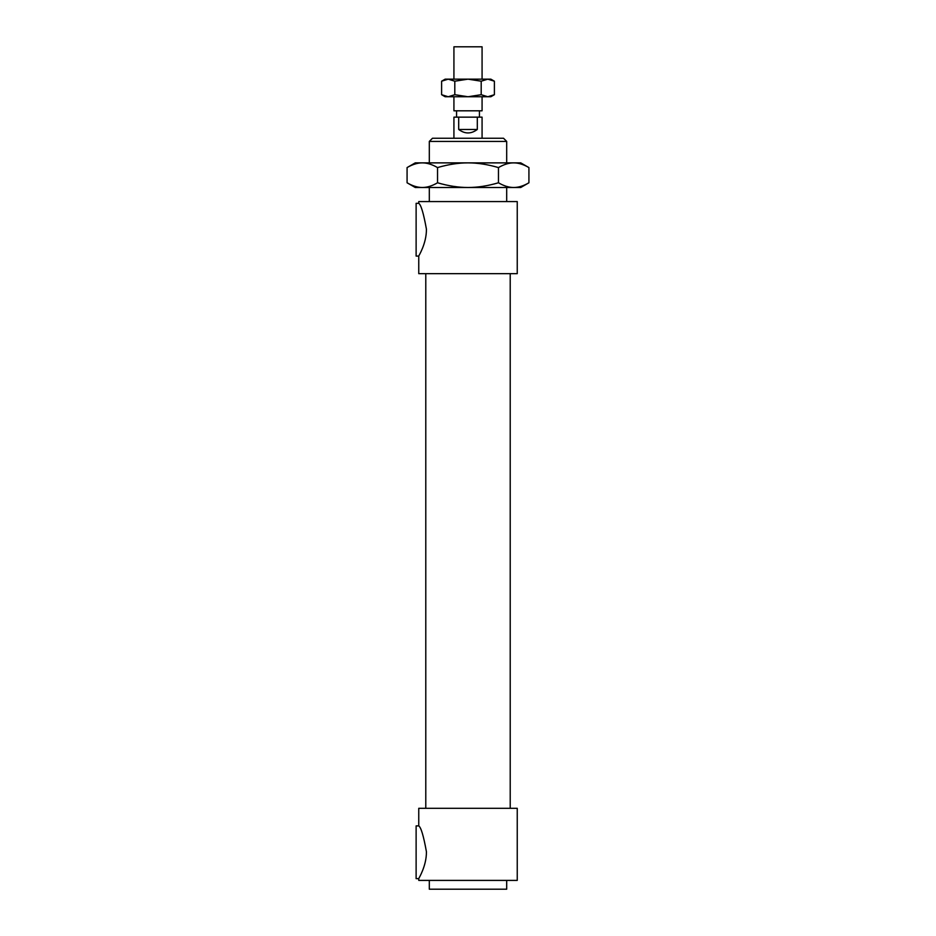 <?xml version="1.0" encoding="UTF-8"?>
<svg xmlns="http://www.w3.org/2000/svg" width="936" height="936" viewBox="0 0 936 936"><rect width="100%" height="100%" fill="white"/><g stroke="black" fill="none" stroke-linecap="round" stroke-linejoin="round"><path stroke-width="1.4" d="M429.308 141.418L506.692 141.418L503.521 138.247L432.479 138.247L429.308 141.418L429.308 162.876M429.308 201.568L429.308 187.492M418.755 256.078L416.122 256.078L416.122 203.323L418.755 203.323C421.036 204.809 423.587 213.408 426.418 229.133C426.617 243.606 418.439 256.265 418.755 256.078L418.755 273.663L517.245 273.663L517.245 201.568L418.755 201.568L418.755 203.323M418.755 878.647L416.122 878.647L416.122 825.891L418.755 825.891C421.036 827.377 423.587 835.977 426.418 851.702C426.617 866.174 418.439 878.822 418.755 878.647L418.755 880.402L517.245 880.402L517.245 808.306L418.755 808.306L418.755 825.891M429.308 880.402L429.308 889.2L506.692 889.2L506.692 880.402M425.786 808.306L425.786 273.663M477.301 129.46C471.1 134.094 464.899 134.094 458.698 129.46L458.698 117.152L477.301 117.152L477.301 129.46L458.698 129.46M453.925 138.247L453.925 117.152L458.698 117.152M477.301 117.152L482.075 117.152L482.075 138.247M456.569 117.152L456.569 110.811M453.925 96.747L453.925 110.811L482.075 110.811L482.075 96.747M453.925 79.162L453.925 46.8L482.075 46.8L482.075 79.162M528.922 182.777L520.755 187.492L513.688 187.492C518.45 187.504 523.528 185.936 528.922 182.777L528.922 167.579C523.528 164.432 518.45 162.852 513.688 162.876L520.755 162.876L528.922 167.579M422.311 187.492L415.245 187.492L407.078 182.777C412.472 185.936 417.55 187.504 422.311 187.492C427.073 187.504 432.151 185.936 437.533 182.777C448.321 185.936 458.476 187.504 468 187.492L422.311 187.492M468 187.492C477.524 187.504 487.679 185.936 498.467 182.777C503.849 185.936 508.927 187.504 513.688 187.492L468 187.492M498.467 167.579C487.679 164.432 477.524 162.852 468 162.876L513.688 162.876C508.927 162.852 503.849 164.432 498.467 167.579L498.467 182.777M468 162.876C458.476 162.852 448.321 164.432 437.533 167.579C432.151 164.432 427.073 162.852 422.311 162.876L468 162.876M407.078 167.579L415.245 162.876L422.311 162.876C417.55 162.852 412.472 164.432 407.078 167.579L407.078 182.777M437.533 182.777L437.533 167.579M494.395 94.7L490.862 96.747L445.138 96.747L441.605 94.7L448.204 96.747L454.802 94.7L468 96.747L481.198 94.7L487.796 96.747L494.395 94.7L494.395 81.198L487.796 79.162L490.862 79.162L494.395 81.198M481.198 81.198L468 79.162L487.796 79.162L481.198 81.198L481.198 94.7M468 79.162L454.802 81.198L448.204 79.162L468 79.162M441.605 81.198L445.138 79.162L448.204 79.162L441.605 81.198L441.605 94.7M454.802 94.7L454.802 81.198M506.692 201.568L506.692 187.492M506.692 162.876L506.692 141.418M510.214 808.306L510.214 273.663M479.431 117.152L479.431 110.811"/></g></svg>
